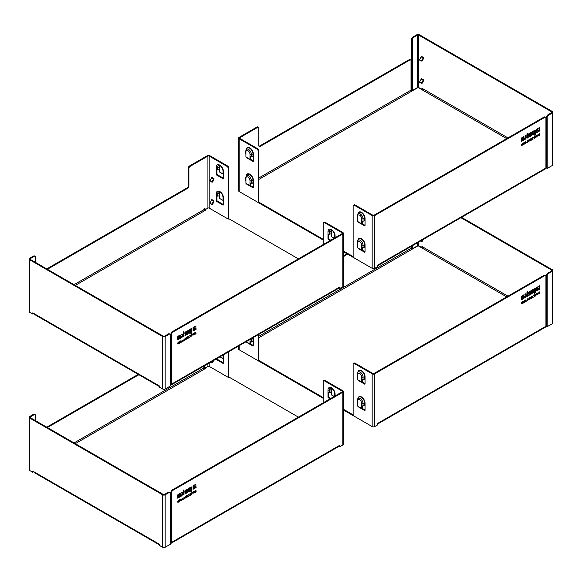 <?xml version="1.0" encoding="UTF-8"?>
<svg xmlns="http://www.w3.org/2000/svg" width="582" height="582" viewBox="0 0 582 582"><rect width="100%" height="100%" fill="white"/><g stroke="black" fill="none" stroke-linecap="round" stroke-linejoin="round"><path stroke-width="0.87" d="M170.337 543.101A1.797 1.033 -120 0 0 171.239 543.188A1.797 1.033 -120 0 0 171.61 542.373L171.61 492.547A1.797 1.033 -60 0 1 172.876 490.35L342.827 392.232A1.797 1.033 180 0 0 343.351 391.497A1.797 1.033 180 0 0 342.827 390.762L325.062 380.504A1.797 1.033 -120 0 0 324.167 380.417L323.527 380.781A1.797 1.033 60 0 1 324.429 380.868L342.194 391.126L342.194 391.861A0.895 0.517 -0 0 0 342.456 391.497A0.895 0.517 -0 0 0 342.194 391.126M323.156 402.853L323.156 381.603A1.797 1.033 60 0 1 323.527 380.781M228.864 351.659L228.864 376.991L298.413 417.141M328.612 392.501L328.612 396.626A0.72 0.415 -120 0 0 329.121 397.506L330.772 398.459M216.941 358.541A0.72 0.415 -120 0 0 217.442 359.407L223.408 362.848M342.827 392.232L342.827 444.983A1.797 1.033 -0 0 0 343.351 444.248L343.351 391.497M342.827 444.983L339.91 446.67L338.688 445.965M32.774 472.293L32.774 471.122L33.989 471.827L33.407 471.493L32.774 472.293L29.624 470.482A1.797 1.033 180 0 1 29.1 469.747L29.1 417.287A1.797 1.033 180 0 1 29.624 416.552L33.538 414.297L34.171 414.66A1.797 1.033 -60 0 1 35.066 414.573A1.797 1.033 -60 0 1 35.437 415.395L35.437 420.641M205.01 368.784L204.377 368.413L204.377 366.66L205.01 366.995A0.858 0.495 120 0 0 203.787 367.7L203.787 368.02A0.895 0.517 -120 0 0 204.428 369.119L75.311 443.666M228.231 352.023L228.231 377.354L209.2 366.362A0.895 0.517 -0 0 0 207.927 366.362L205.01 368.05L205.01 366.995M223.299 354.875A5.027 2.903 60 0 1 223.408 355.958L223.408 362.993A0.72 0.415 60 0 1 222.906 363.284L216.81 359.771A0.72 0.415 60 0 1 216.3 358.912M342.194 391.861L172.243 489.986A1.797 1.033 120 0 0 170.97 492.183L170.97 542.002A0.895 0.517 60 0 1 170.788 542.417A0.895 0.517 60 0 1 170.337 542.373L170.97 542.002M159.475 544.33A1.797 1.033 -60 0 1 158.631 544.396A1.797 1.033 -60 0 1 158.26 543.573L159.475 544.272L159.475 545.45L162.625 547.262L162.625 494.802L29.624 418.022A1.797 1.033 180 0 1 29.1 417.287M162.625 494.802A1.797 1.033 0 0 0 165.157 494.802L169.071 492.547A1.797 1.033 -60 0 1 169.966 492.459L169.333 492.088A1.797 1.033 120 0 0 168.438 492.183L164.524 494.438A0.895 0.517 180 0 1 163.258 494.438L30.257 417.65A0.895 0.517 180 0 1 29.995 417.287A0.895 0.517 180 0 1 30.257 416.923L34.171 414.66M162.625 547.262A1.797 1.033 0 0 0 165.157 547.262L170.337 544.272L170.337 493.281A1.797 1.033 -60 0 0 169.966 492.459M46.756 427.181L138.24 374.357M47.389 427.544L138.872 374.728M204.428 369.119L205.642 368.413L205.01 368.05M228.231 377.354L228.864 376.991M171.239 543.188L338.317 446.729A1.797 1.033 -120 0 0 338.688 445.907L339.91 445.201L339.91 446.67M223.408 358.89L219.872 356.846M334.199 396.48L331.384 394.851L331.384 392.093L329.368 392.457A1.259 0.728 180 0 1 327.979 392.304L327.979 396.989A0.72 0.415 60 0 0 328.488 397.87L330.139 398.823M212.917 360.862L211.622 362.521L212.51 362.615L213.82 360.345M223.408 358.308A1.259 0.728 180 0 1 223.044 357.792L223.022 355.035M334.796 396.138A1.259 0.728 180 0 1 334.715 395.891L334.715 393.548C333.995 390.311 332.686 388.514 330.787 388.165A3.856 2.226 -120 0 0 329.368 390.107A1.259 0.728 180 0 1 327.979 389.955L327.979 392.304M191.085 486.981A0.684 0.393 -60 0 1 191.565 487.258L191.565 491.419L190.816 491.855L190.816 490.59L189.172 491.543A0.728 0.422 -60 0 1 188.655 491.244L188.655 488.385L191.085 486.981M180.216 493.26L180.216 493.878L178.572 495.137L180.129 494.613A0.669 0.386 -60 0 1 180.609 494.889L180.602 495.929A0.684 0.393 -60 0 1 180.122 496.766L177.699 498.163L177.699 495.267A0.684 0.393 -60 0 1 178.179 494.431L180.216 493.26M196.112 487.534L195.465 487.912L195.465 486.799L194.155 487.141L194.155 485.206L195.719 484.304L196.112 487.534L195.465 487.672M178.718 500.244L178.303 502.215C177.437 502.157 177.437 501.582 178.303 500.491L178.921 500.127L178.921 501.859L177.852 502.288M193.653 491.63L193.959 492.779L194.497 491.143L194.097 493.092L193.522 492.096L192.955 493.754L192.54 492.27L193.086 493.281L193.653 491.63M182.188 498.243L182.763 499.64L181.751 499.763L181.329 500.469L182.188 498.243M187.717 495.056L187.717 496.781L186.626 497.414L187.455 496.672L187.455 496.162L186.698 496.599L187.455 495.464L186.64 495.675L187.717 495.056M191.172 493.056L190.438 495.209L190.438 493.74L189.965 493.754L191.172 493.056M191.995 492.583L191.733 494.46L191.995 492.583M184.167 497.101L184.167 498.832L183.148 499.421L183.905 498.716L184.167 497.101M189.521 495.493L188.299 496.446L189.194 495.668L188.321 494.707L189.456 494.045L188.655 494.773L189.521 495.493L188.299 496.213M196.17 491.324C195.567 492.554 195.21 492.663 195.101 491.659C195.923 490.641 195.981 490.488 195.254 491.208L194.992 491.361C197.058 488.429 194.512 493.776 195.908 491.477L195.086 492.379M195.647 490.684L195.057 491.055M194.992 491.361L195.996 490.408M195.014 491.834L195.908 491.543M180.544 499.189L180.82 500.76L180.573 499.625L179.612 501.458L179.612 499.734L179.86 500.869L180.544 499.189M184.843 497.377L186.022 496.031L186.022 497.763L185.76 497.203L185.382 497.414L184.756 498.49L184.916 497.472M193.086 489.28L193.086 485.825L193.821 485.403L193.821 487.33A0.968 0.56 120 0 0 194.024 487.774A0.968 0.56 120 0 0 194.504 487.723L195.145 487.36L195.145 488.094L193.086 489.28M183.235 494.969L182.835 493.718L181.962 495.704L181.148 496.177L182.37 493.449L181.133 492.728L181.999 492.227L183.235 492.889L183.235 490.779A0.677 0.393 -60 0 1 183.716 489.949L183.992 494.533L183.235 494.969M184.981 493.958L184.981 493.34L187.018 491.855L187.018 491.463L185.345 492.43A0.691 0.4 -60 0 1 184.858 492.146L184.858 491.135A0.684 0.393 -60 0 1 185.345 490.299L187.295 489.171A0.684 0.393 -60 0 1 187.782 489.447L187.782 491.783A0.691 0.4 -60 0 1 187.295 492.627L184.981 493.958M35.066 414.573L34.433 414.209A1.797 1.033 120 0 0 33.538 414.297M187.52 489.106A0.684 0.393 -60 0 1 187.579 489.331L187.579 491.666A0.691 0.4 -60 0 1 187.091 492.51L184.981 493.725M187.018 491.463L185.149 492.314A0.691 0.4 -60 0 1 184.916 492.379M186.8 490.088L185.673 490.495L185.6 491.463M183.788 489.913L183.788 494.416L183.235 494.736M182.166 493.332L181.133 492.728M183.235 493.943L182.639 493.594L181.286 495.857M194.941 487.476L194.941 487.978L193.086 489.047M193.617 485.519L193.617 487.214A0.968 0.56 120 0 0 193.821 487.658A0.968 0.56 120 0 0 193.93 487.694M185.294 497.232L185.032 498.33M185.382 497.414L184.989 497.45M185.818 496.148L185.76 497.675M185.127 496.562L185.127 497.101L185.127 496.562M185.76 496.431L185.163 496.541L185.331 497.217L185.76 496.431L185.331 497.217M179.656 499.705L179.86 500.869M179.823 500.847L179.612 501.226M180.624 499.152L180.573 500.673M195.872 490.379L195.85 490.837M195.494 492.081L194.999 492.299M189.252 494.169L188.452 494.656L189.325 495.369M183.963 497.217L183.963 498.709L183.148 499.189M191.791 492.699L191.733 494.227M190.438 493.74L189.965 493.783M190.969 493.172L190.496 493.471L190.438 494.976M187.455 495.464L186.64 495.704M187.455 496.162L186.698 496.366M187.513 495.173L187.513 496.664L186.626 497.173M182.064 498.316L182.421 499.603M192.657 492.205L192.897 493.558M193.5 491.71L193.777 493.049M194.235 491.288L194.141 491.754M178.659 500.527L178.187 500.571L178.659 501.764L178.405 500.673M177.714 501.262L177.954 501.888M195.879 484.253L195.916 487.418M195.465 486.799L194.184 487.279M180.347 494.547A0.669 0.386 -60 0 1 180.405 494.773L180.398 495.813A0.684 0.393 -60 0 1 179.918 496.65L177.699 497.93M180.013 493.376L178.638 494.555L178.572 495.515M179.765 495.428L178.623 495.842L178.558 497.05L179.976 495.908L179.896 495.442L178.827 495.959L178.558 497.05M190.816 490.59L188.968 491.426A0.728 0.422 -60 0 1 188.721 491.492M191.311 486.916A0.684 0.393 -60 0 1 191.362 487.141L191.362 491.303L190.816 491.615M190.62 488.072L189.208 488.647L189.419 490.335M186.727 490.117L185.876 490.611L185.673 491.572L187.018 490.888L186.531 490M181.824 499.494L182.282 499.232L182.05 498.614L181.635 499.385M177.83 501.873L178.405 501.91M189.208 488.647L189.492 490.437L190.831 489.76L190.831 488.262L189.412 488.764M158.631 544.396L34.36 472.649A1.797 1.033 -60 0 1 33.989 471.827L158.26 543.573M211.622 362.521L210.837 362.069M347.68 254.174L343.351 256.669M347.047 253.81L343.351 255.942M258.204 334.715L258.204 360.047L258.845 359.683L258.845 334.352M258.204 360.047L323.156 397.55M343.351 409.211L353.136 414.857L353.136 364.296A1.797 1.033 60 0 1 353.507 363.474A1.797 1.033 60 0 1 354.402 363.568L355.035 363.197A1.797 1.033 -120 0 0 354.14 363.11L353.507 363.474M546.563 325.156L545.931 325.527M258.845 337.706L418.109 245.75L506.689 296.893M253.388 345.541L250.311 343.766M238.649 346.014L238.649 349.062A1.797 1.033 -0 0 0 239.173 349.789L323.156 398.277M343.351 409.939L372.167 426.577A1.797 1.033 -0 0 0 374.706 426.577L377.623 424.889L377.623 423.427L378.846 422.721A1.797 1.033 -120 0 1 378.475 423.543A1.797 1.033 -120 0 1 377.623 423.485M374.706 426.577L374.706 373.826A1.797 1.033 180 0 1 372.167 373.826L354.402 363.568M357.995 379.944A0.72 0.415 -120 0 0 358.461 380.563L364.558 384.084A0.72 0.415 -120 0 0 365.06 383.785L365.06 379.1L363.044 379.457A1.259 0.728 -0 0 1 361.662 379.304L361.662 382.061L362.295 381.69L362.295 379.5M357.995 406.323A0.72 0.415 -120 0 0 358.461 406.942L364.558 410.456A0.72 0.415 -120 0 0 365.06 410.164L365.06 405.472L363.044 405.836A1.259 0.728 -0 0 1 361.662 405.683L361.662 408.433L362.295 408.069L362.295 405.88M246.324 341.845A0.72 0.415 -120 0 0 246.783 342.463L252.879 345.984A0.72 0.415 -120 0 0 253.388 345.686L253.388 341.001L251.366 341.358A1.259 0.728 0 0 1 249.984 341.205L249.984 343.962L250.616 343.591L250.616 341.401M378.475 423.543L545.552 327.077A1.797 1.033 -120 0 0 545.931 326.255L546.563 325.891M355.035 363.197L372.8 373.455A0.895 0.517 -0 0 0 374.073 373.455L544.024 275.337A1.797 1.033 -60 0 1 544.919 275.25L545.552 275.613A1.797 1.033 120 0 0 544.657 275.701L544.024 275.337M461.526 217.333L552.376 269.779A1.797 1.033 180 0 1 552.9 270.514L552.9 322.974A1.797 1.033 180 0 1 552.376 323.708L547.196 326.698L546.563 326.335L546.563 275.337A1.797 1.033 -60 0 1 547.829 273.14L551.743 270.885A0.895 0.517 -0 0 0 552.005 270.514A0.895 0.517 -0 0 0 551.743 270.15L460.893 217.697M552.9 270.514A1.797 1.033 180 0 1 552.376 271.248L548.462 273.504A1.797 1.033 120 0 0 547.196 275.701L546.563 275.337M378.846 422.721L545.931 326.255L545.931 276.435A1.797 1.033 120 0 0 545.552 275.613M411.663 249.474A0.895 0.517 60 0 1 411.03 248.376L411.03 246.484M411.663 246.121L411.663 248.449L412.296 248.812L417.476 245.822A0.895 0.517 180 0 1 418.742 245.822L421.892 247.641L421.892 246.47L423.107 247.175A0.895 0.517 -60 0 1 422.474 248.274M529.314 292.942L530.74 292.44L530.74 291.837L529.598 292.164L529.322 293.015M529.045 298.77L529.482 297.984L529.045 298.77L528.849 298.115M525.997 300.785L525.772 300.167L525.546 301.047L525.997 300.785M522.127 303.462L522.381 302.08L522.127 303.462L521.676 303.44M523.698 297.176L522.549 297.518L522.28 298.61L523.698 297.176M533.127 291.815L534.552 291.313L534.552 289.814L533.127 290.316L533.141 291.888M547.196 326.698L547.196 275.701M412.296 245.757L412.296 248.812M249.984 343.962L246.091 341.714M361.662 382.061L357.603 379.711L357.603 374.612A2.874 1.659 -120 0 1 359.632 373.44A2.874 1.659 -120 0 1 361.662 376.961L361.662 379.304M361.662 408.433L357.603 406.091L357.603 400.991A2.874 1.659 -120 0 1 359.632 399.819A2.874 1.659 -120 0 1 361.662 403.333L361.662 405.683M422.467 239.886L421.608 241.377L420.386 241.086M421.623 241.799L421.172 241.537L422.052 241.639L423.361 239.362M530.522 291.64L529.394 292.048L529.111 292.826M528.885 298.093L529.482 297.984M521.436 302.815L521.552 303.426M523.487 296.987L522.345 297.402L522.28 298.61M534.341 289.632L533.127 290.316M532.93 290.2L532.93 291.698M357.333 376.161A1.259 0.728 -0 0 0 357.232 376.445A1.259 0.728 -0 0 0 357.603 376.961M357.333 402.533A1.259 0.728 -0 0 0 357.232 402.824A1.259 0.728 -0 0 0 357.603 403.333M531.242 290.658A0.684 0.393 -60 0 1 531.301 290.891L531.301 293.219A0.691 0.4 -60 0 1 530.813 294.063L528.703 295.278M530.74 293.022L529.067 293.983A0.691 0.4 -60 0 1 528.58 293.699L528.58 292.688A0.684 0.393 -60 0 1 529.06 291.851L531.017 290.724A0.684 0.393 -60 0 1 531.497 291.007L531.497 293.335A0.691 0.4 -60 0 1 531.017 294.179L528.703 295.51L528.703 294.899L530.74 293.408L530.537 292.906L528.863 293.866A0.691 0.4 -60 0 1 528.638 293.932M527.51 291.466L527.51 295.969L526.957 296.289M525.888 294.885L524.848 294.288L525.721 293.779L526.957 294.441L526.957 292.339A0.677 0.393 -60 0 1 527.438 291.509L527.714 296.085L526.957 296.522L526.557 295.27L525.684 297.257L524.869 297.729L526.092 295.001L524.848 294.288M526.957 295.496L526.354 295.154L525.008 297.409M538.663 289.028L538.663 289.53L536.808 290.6M537.339 287.072L537.339 288.767A0.968 0.56 120 0 0 537.542 289.21A0.968 0.56 120 0 0 537.652 289.254M529.016 298.784L528.543 299.774M529.278 298.639L528.711 299.01M529.54 297.708L529.482 299.228M523.378 301.258L523.582 302.422L524.542 300.588L524.542 302.313L524.295 301.178L523.334 303.018L523.582 301.141L523.582 302.422M523.545 302.4L523.334 302.778M524.338 300.705L524.295 302.225M539.594 291.931L539.572 292.39M539.216 293.641L538.721 293.852M533.039 297.176L532.021 297.999L532.908 297.22L532.043 296.26L533.177 295.867L532.174 296.209L533.039 297.176L532.021 297.766M527.685 298.777L527.685 300.268L526.863 300.741M535.513 294.259L535.455 295.78M534.691 294.725L534.218 295.03L534.422 296.609L534.16 295.3L533.687 295.336M531.235 296.725L531.439 298.333L530.348 298.966L531.177 298.224L530.973 297.606L530.42 297.919L531.177 297.024L530.362 297.257M531.235 298.217L530.348 298.733M525.786 299.875L526.143 301.156M536.371 293.757L536.808 294.834L537.106 293.335L537.673 294.339L537.863 293.306M537.222 293.27L537.673 294.339M522.44 301.803L522.44 303.295L521.479 303.753M539.601 285.806L539.63 288.97L539.187 289.232M539.63 288.97L539.187 289.465L538.983 288.243L537.899 288.832M524.069 296.107A0.669 0.386 -60 0 1 524.127 296.325L524.12 297.366A0.684 0.393 -60 0 1 523.64 298.202L521.421 299.483M523.735 294.928L522.09 296.951L523.851 296.173A0.669 0.386 -60 0 1 524.331 296.442L524.324 297.489A0.684 0.393 -60 0 1 523.844 298.319L521.421 299.723L521.421 296.82A0.684 0.393 -60 0 1 521.901 295.983L523.938 294.812L523.938 295.43L522.563 296.223L522.294 297.067M535.033 288.468A0.684 0.393 -60 0 1 535.084 288.701L535.287 292.972L534.538 293.408L534.334 292.033L532.69 292.979A0.728 0.422 -60 0 1 532.443 293.052M535.084 292.855L534.538 293.175M422.525 246.833L421.892 247.641M374.706 373.826L544.657 275.701M538.867 289.647L536.808 290.833L536.808 287.384L537.542 286.955L537.542 288.883A0.968 0.56 120 0 0 537.746 289.327A0.968 0.56 120 0 0 538.226 289.283L538.867 288.912L538.663 289.53M528.551 299.766L529.023 297.999L529.744 297.591L529.744 299.315L529.482 298.755M529.103 298.973L528.754 299.883M538.772 292.651L538.714 292.913C540.78 289.989 538.234 295.329 539.63 293.03L538.808 293.939M538.714 292.913L539.718 291.968M538.787 293.554L539.63 293.03M539.892 292.877C539.288 294.106 538.932 294.223 538.823 293.219C539.645 292.193 539.696 292.048 538.976 292.768L539.325 292.113M533.039 296.929L533.243 297.293M532.174 296.209L533.243 297.046M533.177 295.867L532.37 296.325M527.627 298.806L527.889 300.385L526.863 300.974L527.627 300.276L527.627 298.806M535.455 294.288L535.455 296.02L535.455 294.288M534.16 295.3L534.894 294.608L534.422 296.609M531.177 297.024L530.362 297.489L531.439 296.609L531.439 298.333M531.177 297.722L530.42 297.911M525.633 299.963L526.484 301.192L526.07 300.974L525.051 302.022L525.633 299.963M536.735 295.038L536.262 293.823L536.808 294.834M537.062 293.546L536.939 295.154M537.615 294.536L537.244 293.655M537.95 292.848L537.819 294.652M521.821 303.651L522.025 303.768C521.159 303.709 521.159 303.135 522.025 302.043L522.643 301.687L522.643 303.411L521.574 303.84M539.187 288.359L537.986 288.927L537.877 286.766L539.718 285.835L539.834 289.087M534.538 292.149L532.894 293.095A0.728 0.422 -60 0 1 532.377 292.797L532.377 289.938L534.807 288.534A0.684 0.393 -60 0 1 535.287 288.817L535.287 292.972M365.06 383.64L361.989 381.865M365.06 410.019L361.989 408.244M239.806 137.679A0.895 0.517 0 0 0 239.544 138.043A0.895 0.517 0 0 0 239.806 138.407L239.806 137.679L257.571 127.422A1.797 1.033 120 0 1 258.473 127.334A1.797 1.033 120 0 1 258.845 128.149L258.845 145.74A1.797 1.033 120 0 0 259.216 146.562A1.797 1.033 120 0 0 260.11 146.468L259.477 146.104A1.797 1.033 -60 0 1 258.954 146.278M343.351 250.944L353.136 256.589L353.136 206.035A1.797 1.033 60 0 1 353.507 205.213A1.797 1.033 60 0 1 354.402 205.3L372.167 215.558L372.167 268.317A1.797 1.033 -0 0 0 374.706 268.317L377.623 266.629L377.623 265.166L378.846 264.461A1.797 1.033 -120 0 1 378.475 265.283A1.797 1.033 -120 0 1 377.623 265.225M374.706 268.317L374.706 215.558L544.657 117.44L544.024 117.077L374.073 215.195A0.895 0.517 0 0 1 372.8 215.195L355.035 204.937A1.797 1.033 -120 0 0 354.14 204.849L353.507 205.213M374.706 215.558A1.797 1.033 180 0 1 372.167 215.558M239.806 138.407L257.571 148.665A1.797 1.033 60 0 1 258.845 150.869L258.204 151.233L258.204 201.787L323.156 239.289M258.204 151.233A1.797 1.033 -120 0 0 256.938 149.036L257.571 148.665M239.173 138.778A1.797 1.033 180 0 1 238.649 138.043L238.649 190.794A1.797 1.033 -0 0 0 239.173 191.529L239.173 138.778L256.938 149.036M239.173 191.529L323.156 240.017M343.351 251.679L372.167 268.317M357.995 221.684A0.72 0.415 -120 0 0 358.461 222.302L364.558 225.816A0.72 0.415 -120 0 0 365.06 225.525L365.06 220.84L363.044 221.196A1.259 0.728 -0 0 1 361.662 221.044L361.662 223.794L357.603 221.451L357.603 216.351A1.259 0.728 -0 0 1 357.232 215.842A1.259 0.728 -0 0 1 357.333 215.551M357.995 248.056A0.72 0.415 -120 0 0 358.461 248.681L364.558 252.195A0.72 0.415 -120 0 0 365.06 251.904L365.06 247.212L363.044 247.576A1.259 0.728 -0 0 1 361.662 247.415L361.662 250.173L357.603 247.83L357.603 242.73A1.259 0.728 -0 0 1 357.232 242.214A1.259 0.728 -0 0 1 357.333 241.93M246.324 157.205A0.72 0.415 -120 0 0 246.783 157.824L252.879 161.345A0.72 0.415 -120 0 0 253.388 161.047L253.388 156.362L251.366 156.718A1.259 0.728 0 0 1 249.984 156.565L249.984 159.323L245.924 156.98L245.924 151.88A1.259 0.728 0 0 1 245.553 151.364A1.259 0.728 0 0 1 245.655 151.08M246.324 183.585A0.72 0.415 -120 0 0 246.783 184.203L252.879 187.717A0.72 0.415 -120 0 0 253.388 187.426L253.388 182.741L251.366 183.097A1.259 0.728 0 0 1 249.984 182.944L249.984 185.702L245.924 183.352L245.924 178.252A1.259 0.728 0 0 1 245.553 177.743A1.259 0.728 0 0 1 245.655 177.452M238.649 138.043A1.797 1.033 180 0 1 239.173 137.308L256.938 127.051A1.797 1.033 -60 0 1 257.833 126.963L258.473 127.334M365.06 225.38L361.989 223.604M365.06 251.759L361.989 249.984M258.845 179.438L411.663 91.214A0.895 0.517 60 0 1 411.03 90.115L411.03 60.804A1.797 1.033 120 0 0 410.652 59.982A1.797 1.033 120 0 0 409.757 60.07L260.11 146.468M412.296 39.554L411.663 39.19A1.797 1.033 -60 0 1 412.929 36.993L416.843 34.738A1.797 1.033 -0 0 1 419.375 34.738L552.376 111.518A1.797 1.033 180 0 1 552.9 112.253L552.9 164.713A1.797 1.033 180 0 1 552.376 165.448L547.196 168.438L546.563 168.067L546.563 117.077A1.797 1.033 -60 0 1 547.829 114.88L551.743 112.617A0.895 0.517 -0 0 0 552.005 112.253A0.895 0.517 -0 0 0 551.743 111.89L418.742 35.102A0.895 0.517 -0 0 0 417.476 35.102L413.562 37.357A1.797 1.033 120 0 0 412.296 39.554L412.296 90.552L417.476 87.562A0.895 0.517 180 0 1 418.742 87.562L421.892 89.381L421.892 88.209L423.107 88.908A0.895 0.517 -60 0 1 422.474 90.014L506.689 138.632M552.9 112.253A1.797 1.033 180 0 1 552.376 112.988L548.462 115.243A1.797 1.033 120 0 0 547.196 117.44L546.563 117.077M378.475 265.283L545.552 168.816A1.797 1.033 -120 0 0 545.931 167.994L545.931 118.175A1.797 1.033 120 0 0 545.552 117.353A1.797 1.033 120 0 0 544.657 117.44M422.525 88.573L421.892 89.381M546.563 166.896L545.931 167.267M411.663 91.214L418.109 87.489L422.474 90.014M258.204 201.787L258.845 201.423L258.845 150.869M529.314 134.682L530.74 134.18L530.74 133.576L529.598 133.904L529.322 134.755M530.522 133.38L529.394 133.787L529.111 134.566M533.127 133.554L534.552 133.052L534.552 131.554L533.127 132.056L533.141 133.627M534.341 131.365L532.93 131.939L532.93 133.438M523.487 138.727L522.345 139.134L522.28 140.349L523.698 139.2L523.618 138.734L522.549 139.258L522.28 140.349M522.127 145.202L522.381 143.819L522.127 145.202L521.676 145.18M525.357 142.677L525.997 142.525L525.772 141.906L525.284 142.932M529.045 140.509L529.482 139.724L529.045 140.509L528.849 139.855M528.885 139.833L529.482 139.724M528.703 136.632L530.74 135.148L530.74 134.762L529.067 135.722A0.691 0.4 -60 0 1 528.58 135.439L528.58 134.427A0.684 0.393 -60 0 1 529.06 133.591L531.017 132.463A0.684 0.393 -60 0 1 531.497 132.747L531.497 135.075A0.691 0.4 -60 0 1 531.017 135.919L528.703 137.25L528.703 136.632M528.638 135.671A0.691 0.4 -60 0 0 528.863 135.606L530.74 134.762M526.957 137.236L526.354 136.894L525.684 138.996L524.869 139.469L526.092 136.741L524.848 136.021L525.721 135.519L526.957 136.181L526.957 134.071A0.677 0.393 -60 0 1 527.438 133.249L527.714 137.825L526.957 138.261L526.557 137.01M526.354 136.894L525.684 138.996M525.481 138.88L525.008 139.149M525.888 136.625L524.848 136.021M536.808 129.117L537.542 128.695L537.542 130.623A0.968 0.56 120 0 0 537.746 131.066A0.968 0.56 120 0 0 538.226 131.023L538.867 130.652L538.867 131.387L536.808 132.572L536.808 129.117M537.339 128.811L537.339 130.506A0.968 0.56 120 0 0 537.542 130.95A0.968 0.56 120 0 0 537.652 130.986M529.54 139.44L529.482 140.968M529.54 140.939L529.482 140.495L529.103 140.713L528.478 141.782L528.638 140.764M529.103 140.713L528.754 141.622M524.338 142.445L524.542 144.052L524.295 142.917L523.334 144.751L523.582 142.881L523.582 144.161L524.542 142.328L524.542 144.052M523.545 144.14L523.611 144.591M538.772 134.384L539.718 133.707M538.714 134.653C540.78 131.721 538.234 137.068 539.63 134.769L538.808 135.679M538.736 135.126L539.63 134.769M539.594 133.671L539.572 134.129M532.974 137.461L532.174 137.949L533.039 138.916L532.021 139.505M533.243 139.033L532.021 139.738L532.908 138.96L532.043 137.999L533.177 137.345L532.37 138.065L533.039 138.916M527.685 140.509L527.685 142.008L526.863 142.481M527.889 142.124L526.863 142.714L527.627 142.015L527.889 140.393L527.685 142.008M535.513 135.992L535.455 137.519M535.716 137.607L535.716 135.875L535.513 137.49M534.894 136.61L534.218 136.77L534.422 138.349L534.16 137.032L533.687 137.308L534.422 136.886M534.218 136.77L534.422 138.349M533.687 137.076L534.16 137.032M531.235 138.465L531.235 139.956L530.348 140.466M531.439 140.073L530.348 140.706L531.177 139.964L531.177 139.454L530.42 139.891L531.177 138.756L530.362 138.967L531.439 138.349L531.235 139.956M530.42 139.658L531.177 139.454M525.786 141.608L526.143 142.896M526.484 142.932L525.473 143.056L525.051 143.761L525.633 141.702L526.281 142.816M537.222 135.009L537.673 136.072L538.212 134.435L537.819 136.392L537.244 135.395L536.677 137.046L536.262 135.562L536.808 136.574L537.106 135.075L537.819 136.392M537.957 134.58L537.863 135.046M522.44 143.543L522.44 145.034L521.479 145.493M522.44 145.034L521.574 145.58M521.821 145.391L522.025 145.507C521.159 145.449 521.159 144.874 522.025 143.783L522.643 143.419L522.643 145.151M537.899 130.572L539.187 130.099L537.986 130.666L537.877 128.506L539.441 127.596L539.834 130.826L539.187 131.205L539.187 130.099M523.735 136.668L522.09 138.691L523.851 137.905A0.669 0.386 -60 0 1 524.331 138.181L524.324 139.222A0.684 0.393 -60 0 1 523.844 140.058L521.421 141.455L521.421 138.56A0.684 0.393 -60 0 1 521.901 137.723L523.938 136.552L523.938 137.17L522.563 137.963L522.294 138.807M524.069 137.847A0.669 0.386 -60 0 1 524.127 138.065L524.12 139.105A0.684 0.393 -60 0 1 523.64 139.942L521.421 141.222M535.033 130.208A0.684 0.393 -60 0 1 535.084 130.433L535.287 134.711L534.538 135.148L534.538 133.889L532.894 134.835A0.728 0.422 -60 0 1 532.377 134.537L532.377 131.678L534.807 130.273A0.684 0.393 -60 0 1 535.287 130.557L535.287 134.711M535.084 134.595L534.538 134.915M532.443 134.784A0.728 0.422 -60 0 0 532.69 134.718L534.538 133.889M544.024 117.077A1.797 1.033 -60 0 1 544.919 116.989L545.552 117.353M409.757 60.07L409.124 59.706A1.797 1.033 -60 0 1 410.019 59.619L410.652 59.982M411.663 39.19L411.663 90.188L412.296 90.552M409.124 59.706L259.477 146.104M547.196 168.438L547.196 117.44M362.295 221.24L362.295 223.43L361.662 223.794M357.333 217.901A1.259 0.728 -0 0 0 357.232 218.185A1.259 0.728 -0 0 0 357.603 218.701M362.295 247.619L362.295 249.809L361.662 250.173M357.333 244.273A1.259 0.728 -0 0 0 357.232 244.564A1.259 0.728 -0 0 0 357.603 245.073M253.388 160.901L250.311 159.133M250.616 156.762L250.616 158.951L249.984 159.323M245.655 153.422A1.259 0.728 0 0 0 245.553 153.706A1.259 0.728 0 0 0 245.924 154.223M253.388 187.28L250.311 185.505M250.616 183.141L250.616 185.331L249.984 185.702M245.655 179.802A1.259 0.728 0 0 0 245.553 180.085A1.259 0.728 0 0 0 245.924 180.602M539.601 127.545L539.63 130.71L539.187 130.965M521.436 144.554L521.552 145.165M536.371 135.497L536.808 136.574M531.177 138.756L530.362 138.996M539.892 134.617C539.288 135.846 538.932 135.955 538.823 134.951C539.645 133.933 539.696 133.78 538.976 134.5L539.529 133.969L539.143 133.875M539.216 135.373L538.721 135.591M523.378 142.997L523.582 144.161M528.572 140.669L529.744 139.324L529.744 141.055M538.663 130.768L538.663 131.27L536.808 132.34M527.51 133.205L527.51 137.708L526.957 138.029M531.242 132.398A0.684 0.393 -60 0 1 531.301 132.623L531.301 134.959A0.691 0.4 -60 0 1 530.813 135.802L528.703 137.017M423.39 81.065L423.39 79.719A0.895 0.517 -60 0 1 423.201 80.345L421.172 83.277L422.052 83.371L423.39 81.065M423.39 58.789L423.39 57.451A0.895 0.517 -60 0 1 423.201 58.076L421.172 61.008L422.052 61.103L423.39 58.789M421.172 61.008L419.571 59.67L421.172 56.905A0.895 0.517 120 0 0 421.361 56.279L423.39 57.451M420.095 60.383L419.651 60.128M421.172 83.277L419.571 81.946L421.172 79.174A0.895 0.517 120 0 0 421.361 78.548L423.39 79.719M420.095 82.659L419.651 82.397L420.095 82.659M378.846 264.461L546.563 167.631M188.895 186.124L188.255 185.76A1.797 1.033 -60 0 1 186.989 187.957L187.622 188.321A1.797 1.033 120 0 0 188.895 186.124L188.895 168.54A1.797 1.033 -60 0 1 190.161 166.343L207.927 156.085L207.927 208.101L205.01 209.789L205.01 208.734A0.858 0.495 120 0 0 203.787 209.44L203.787 209.76A0.895 0.517 -120 0 0 204.428 210.859L75.311 285.398M188.255 185.76L188.255 168.169L188.895 168.54M207.927 208.101A0.895 0.517 -0 0 1 209.2 208.101L209.2 156.085A0.895 0.517 -0 0 0 207.927 156.085M209.2 208.101L228.231 219.094L228.864 218.73L228.864 168.169A1.797 1.033 -120 0 0 227.598 165.972L226.965 166.343A1.797 1.033 60 0 1 228.231 168.54L228.231 219.094M209.2 156.085L226.965 166.343M212.074 204.522L211.622 204.26L212.51 204.355L213.841 202.041L213.841 200.703A0.895 0.517 -60 0 1 213.652 201.328L211.622 204.26L210.029 202.922L211.622 200.157A0.895 0.517 120 0 0 211.812 199.531L213.841 200.703M212.074 182.246L211.622 181.984L212.51 182.079L213.841 179.773L213.841 178.427A0.895 0.517 -60 0 1 213.652 179.052L211.622 181.984L210.029 180.653L211.622 177.881A0.895 0.517 120 0 0 211.812 177.255L213.841 178.427M220.178 192.155A2.874 1.659 -120 0 0 219.705 193.391L217.69 193.748A1.259 0.728 180 0 1 216.3 193.595A5.027 2.903 60 0 1 219.858 191.543A5.027 2.903 60 0 1 223.408 197.698L223.408 204.733A0.72 0.415 60 0 1 222.906 205.024L216.81 201.51A0.72 0.415 60 0 1 216.3 200.63L216.3 195.938A1.259 0.728 180 0 0 217.69 196.098L219.705 195.734L219.705 198.491L223.408 200.63M220.178 165.783A2.874 1.659 -120 0 0 219.705 167.012L217.69 167.376A1.259 0.728 180 0 1 216.3 167.216A5.027 2.903 60 0 1 219.858 165.164A5.027 2.903 60 0 1 223.408 171.319L223.408 178.354A0.72 0.415 60 0 1 222.906 178.652L216.81 175.131A0.72 0.415 60 0 1 216.3 174.251L216.3 169.566A1.259 0.728 180 0 0 217.69 169.718L219.705 169.362L219.705 172.112L223.408 174.251M190.161 166.343L189.528 165.972L207.294 155.714A1.797 1.033 180 0 1 209.833 155.714L227.598 165.972M298.413 258.881L228.864 218.73M170.337 384.84A1.797 1.033 -120 0 0 171.239 384.928A1.797 1.033 -120 0 0 171.61 384.105L171.61 334.286A1.797 1.033 -60 0 1 172.876 332.089L342.827 233.964A1.797 1.033 180 0 0 343.351 233.237A1.797 1.033 180 0 0 342.827 232.502L325.062 222.244A1.797 1.033 -120 0 0 324.167 222.157L323.527 222.52A1.797 1.033 60 0 1 324.429 222.608L342.194 232.865L342.194 233.6A0.895 0.517 -0 0 0 342.456 233.237A0.895 0.517 -0 0 0 342.194 232.865M328.612 234.24L328.612 238.365A0.72 0.415 -120 0 0 329.121 239.246L330.772 240.191M216.941 196.141L216.941 200.266A0.72 0.415 -120 0 0 217.442 201.146L223.408 204.588M216.941 169.762L216.941 173.887A0.72 0.415 -120 0 0 217.442 174.767L223.408 178.208M342.827 233.964L342.827 286.722A1.797 1.033 -0 0 0 343.351 285.988L343.351 233.237M171.239 384.928L338.317 288.468A1.797 1.033 -120 0 0 338.688 287.646L339.91 286.941L339.91 288.403L338.688 287.704M342.827 286.722L339.91 288.403M184.981 335.698L184.981 335.079L187.018 333.595L187.018 333.202L185.345 334.17A0.691 0.4 -60 0 1 184.858 333.886L184.858 332.875A0.684 0.393 -60 0 1 185.345 332.038L187.295 330.911A0.684 0.393 -60 0 1 187.782 331.187L187.782 333.522A0.691 0.4 -60 0 1 187.295 334.366L184.981 335.698M183.235 336.709L182.835 335.45L181.962 337.444L181.148 337.916L182.37 335.188L181.133 334.468L181.999 333.966L183.235 334.628L183.235 332.518A0.677 0.393 -60 0 1 183.716 331.689L183.992 336.272L183.235 336.709M193.086 331.02L193.086 327.564L193.821 327.142L193.821 329.07A0.968 0.56 120 0 0 194.024 329.514A0.968 0.56 120 0 0 194.504 329.463L195.145 329.099L195.145 329.834L193.086 331.02M184.858 339.11L186.022 337.771L186.022 339.495L185.76 338.935L185.382 339.153L184.756 340.23L184.916 339.211M180.544 340.928L180.82 342.5L180.573 341.358L179.612 343.198L179.612 341.474L179.86 342.609L180.544 340.928M196.17 333.064C195.567 334.294 195.21 334.403 195.101 333.399C195.923 332.38 195.981 332.227 195.254 332.948L194.992 333.1C197.058 330.169 194.512 335.516 195.908 333.21L195.086 334.119M195.647 332.424L195.239 332.94M194.992 333.1L195.996 332.147M195.014 333.573L195.908 333.282M189.521 337.225L188.299 338.186L189.194 337.407L188.321 336.447L189.456 335.785L188.655 336.512L189.521 337.225L188.299 337.946M184.167 338.84L184.167 340.565L183.148 341.161L183.905 340.455L184.167 338.84M191.995 334.323L191.733 336.2L191.995 334.323M191.172 334.796L190.438 336.949L190.438 335.479L189.965 335.494L191.172 334.796M187.717 336.789L187.717 338.52L186.626 339.146L187.455 338.411L187.455 337.902L186.698 338.338L187.455 337.204L186.64 337.415L187.717 336.789M182.188 339.983L182.763 341.379L181.751 341.503L181.329 342.201L182.188 339.983M193.653 333.362L193.959 334.519L194.497 332.882L194.097 334.832L193.522 333.835L192.955 335.494L192.54 334.003L193.086 335.021L193.653 333.362M178.718 341.983L178.303 343.955C177.437 343.897 177.437 343.322 178.303 342.223L178.921 341.867L178.921 343.598L177.852 344.02M196.112 329.274L195.465 329.645L195.465 328.539L194.155 328.881L194.155 326.946L195.719 326.044L196.112 329.274L195.465 329.412M180.216 334.992L180.216 335.618L178.572 336.876L180.129 336.352A0.669 0.386 -60 0 1 180.609 336.629L180.602 337.669A0.684 0.393 -60 0 1 180.122 338.506L177.699 339.903L177.699 337.007A0.684 0.393 -60 0 1 178.179 336.17L180.216 334.992M191.085 328.721A0.684 0.393 -60 0 1 191.565 328.997L191.565 333.159L190.816 333.588L190.816 332.329L189.172 333.282A0.728 0.422 -60 0 1 188.655 332.984L188.655 330.125L191.085 328.721M342.194 233.6L172.243 331.718A1.797 1.033 120 0 0 170.97 333.923L170.97 383.742A0.895 0.517 60 0 1 170.788 384.156A0.895 0.517 60 0 1 170.337 384.105L170.97 383.742M323.156 244.593L323.156 223.343A1.797 1.033 60 0 1 323.527 222.52M330.139 240.562L328.488 239.609A0.72 0.415 60 0 1 327.979 238.729L327.979 234.037A1.259 0.728 180 0 0 329.368 234.197L331.384 233.833L331.384 236.59L334.199 238.213M204.428 210.859L205.642 210.153L205.01 209.789M159.475 386.07A1.797 1.033 -60 0 1 158.631 386.135A1.797 1.033 -60 0 1 158.26 385.313L159.475 386.012L159.475 387.183L162.625 389.002A1.797 1.033 0 0 0 165.157 389.002L170.337 386.012L170.337 335.021A1.797 1.033 -60 0 0 169.966 334.199L169.333 333.828A1.797 1.033 120 0 0 168.438 333.923L164.524 336.178A0.895 0.517 180 0 1 163.258 336.178L30.257 259.39A0.895 0.517 180 0 1 29.995 259.026A0.895 0.517 180 0 1 30.257 258.655L34.171 256.4A1.797 1.033 -60 0 1 35.066 256.313A1.797 1.033 -60 0 1 35.437 257.135L35.437 262.38M162.625 389.002L162.625 336.542L29.624 259.754A1.797 1.033 180 0 1 29.1 259.026A1.797 1.033 180 0 1 29.624 258.292L33.538 256.036L34.171 256.4M162.625 336.542A1.797 1.033 0 0 0 165.157 336.542L169.071 334.286A1.797 1.033 -60 0 1 169.966 334.199M158.631 386.135L34.36 314.389A1.797 1.033 -60 0 1 33.989 313.567L32.774 312.861L32.774 314.033L29.624 312.221A1.797 1.033 180 0 1 29.1 311.486L29.1 259.026M35.066 256.313L34.433 255.949A1.797 1.033 120 0 0 33.538 256.036M185.593 333.13L187.018 332.628L187.018 332.016L185.876 332.351L185.6 333.202M185.331 338.957L185.76 338.171L185.331 338.957L185.134 338.302L185.76 338.171M182.282 340.972L182.05 340.354L181.824 341.234L182.282 340.972M178.405 343.649L178.659 342.267L178.405 343.649L177.954 343.627M179.976 337.356L178.827 337.698L178.558 338.789L179.976 337.356M189.412 331.995L190.831 331.5L190.831 330.001L189.412 330.503L189.419 332.075M32.774 314.033L33.407 313.232L158.26 385.313M223.408 200.041A1.259 0.728 180 0 1 223.044 199.531L223.044 197.189C222.317 193.952 221.007 192.155 219.108 191.805A3.856 2.226 -120 0 0 217.69 193.748L217.69 196.098M223.408 173.669A1.259 0.728 180 0 1 223.044 173.152L223.044 170.81C222.317 167.572 221.007 165.775 219.108 165.426A3.856 2.226 -120 0 0 217.69 167.376L217.69 169.718M334.796 237.871A1.259 0.728 180 0 1 334.715 237.631L334.715 235.288C333.995 232.051 332.686 230.254 330.787 229.905A3.856 2.226 -120 0 0 329.368 231.847L329.368 234.197M186.8 331.82L185.673 332.235L185.389 333.006M185.127 338.295L185.127 338.84L185.127 338.295M177.714 343.002L177.83 343.613M179.765 337.167L178.623 337.582L178.558 338.789M190.62 329.812L189.412 330.503M189.208 330.387L189.208 331.878M46.756 268.913L186.989 187.957M47.389 269.284L187.622 188.321M187.52 330.845A0.684 0.393 -60 0 1 187.579 331.071L187.579 333.406A0.691 0.4 -60 0 1 187.091 334.25L184.981 335.465M187.018 333.202L185.149 334.053A0.691 0.4 -60 0 1 184.916 334.119M183.788 331.653L183.788 336.156L183.235 336.469M182.166 335.065L181.133 334.468M183.235 335.683L182.639 335.334L181.286 337.596M194.941 329.216L194.941 329.718L193.086 330.787M193.617 327.259L193.617 328.954A0.968 0.56 120 0 0 193.821 329.397A0.968 0.56 120 0 0 193.93 329.434M185.294 338.971L185.032 340.07M185.382 339.153L184.989 339.19M185.818 337.887L185.76 339.415M179.656 341.445L179.86 342.609M179.823 342.587L179.612 342.965M180.624 340.885L180.573 342.405M195.872 332.118L195.85 332.577M195.494 333.821L194.999 334.039M189.252 335.901L188.452 336.396L189.325 337.109M183.963 338.957L183.963 340.448L183.148 340.921M191.791 334.439L191.733 335.967M190.438 335.479L189.965 335.523M190.969 334.912L190.496 335.21L190.438 336.709M187.455 337.204L186.64 337.444M187.455 337.902L186.698 338.106M187.513 336.913L187.513 338.404L186.626 338.913M182.064 340.055L182.421 341.343M192.657 333.944L192.897 335.29M193.5 333.45L193.777 334.788M194.235 333.028L194.141 333.493M195.879 325.993L195.916 329.15M195.465 328.539L194.184 329.019M180.347 336.287A0.669 0.386 -60 0 1 180.405 336.512L180.398 337.553A0.684 0.393 -60 0 1 179.918 338.389L177.699 339.67M180.013 335.116L178.638 336.294L178.572 337.254M190.816 332.329L188.968 333.166A0.728 0.422 -60 0 1 188.721 333.231M191.311 328.655A0.684 0.393 -60 0 1 191.362 328.881L191.362 333.042L190.816 333.355M189.528 165.972A1.797 1.033 120 0 0 188.255 168.169M205.01 210.524L204.377 210.153L204.377 208.4L205.01 208.734M324.429 380.868L325.062 380.504M207.927 363.743L207.927 366.362M209.2 366.362L209.2 363.015M168.438 492.183L169.071 492.547M212.51 362.615L212.059 362.36M29.624 418.022L29.624 470.482M171.61 542.373L338.688 445.907M74.045 442.931L203.787 368.02M170.97 492.183L171.61 492.547M172.876 490.35L172.243 489.986M30.257 416.923L30.257 417.65M327.979 389.955A5.027 2.903 60 0 1 331.536 387.903A5.027 2.903 60 0 1 335.087 394.058L335.087 395.964M165.157 494.802L165.157 547.262M329.121 397.506L328.488 397.87M328.612 396.626L327.979 396.989M331.856 388.521A2.874 1.659 -120 0 0 331.384 389.751L329.368 390.107L329.368 392.457M331.514 388.332A3.208 1.848 -120 0 0 330.983 389.707L330.983 392.05M335.087 394.058A1.259 0.728 180 0 1 334.715 393.548M331.384 389.751L331.384 392.093M217.442 359.407L216.81 359.771M223.408 362.993L222.906 363.284M223.408 355.958A1.259 0.728 180 0 1 223.044 355.449M545.931 319.547L546.563 319.911M250.616 342.449L253.228 340.943M239.173 349.789L239.173 345.708M372.167 373.826L372.167 426.577M361.662 376.961A1.259 0.728 -0 0 0 363.044 377.114L365.06 376.75A5.027 2.903 -120 0 0 361.844 370.807A5.027 2.903 -120 0 0 358.017 371.92M365.06 376.75L365.06 379.1M361.662 403.333A1.259 0.728 -0 0 0 363.044 403.486L365.06 403.13A5.027 2.903 -120 0 0 361.844 397.186A5.027 2.903 -120 0 0 358.017 398.299M365.06 403.13L365.06 405.472M250.682 339.066A1.259 0.728 0 0 0 251.366 339.015L253.388 338.651A5.027 2.903 -120 0 0 253.272 337.567M253.388 338.651L253.388 341.001M547.829 273.14L548.462 273.504M249.984 339.466L249.984 341.205M417.476 242.767L417.476 245.822M422.052 241.639L421.608 241.377M552.376 271.248L552.376 323.708M251.366 341.358L251.366 339.015A4.038 2.335 -120 0 0 251.351 338.673M363.044 379.457L363.044 377.114A4.038 2.335 -120 0 0 360.898 372.676A4.038 2.335 -120 0 0 357.683 372.436L357.232 374.102A1.259 0.728 -0 0 0 357.603 374.612M357.333 373.819A1.259 0.728 -0 0 0 357.232 374.102L357.232 376.445M363.044 405.836L363.044 403.486A4.038 2.335 -120 0 0 360.898 399.056A4.038 2.335 -120 0 0 357.683 398.816L357.232 400.481A1.259 0.728 -0 0 0 357.603 400.991M357.333 400.19A1.259 0.728 -0 0 0 357.232 400.481L357.232 402.824M418.742 245.822L418.742 242.032M551.743 270.15L551.743 270.885M252.915 337.771A4.692 2.706 -120 0 1 252.988 338.608L252.988 340.957M357.683 372.436L358.439 371.28A4.692 2.706 -120 0 1 362.171 371.556A4.692 2.706 -120 0 1 364.667 376.707L364.667 379.057M357.683 398.816L358.439 397.652A4.692 2.706 -120 0 1 362.171 397.935A4.692 2.706 -120 0 1 364.667 403.086L364.667 405.428M546.563 318.449L545.931 318.085M507.955 296.158L423.107 247.175M252.879 345.984L253.388 345.686M364.558 384.084L365.06 383.785M364.558 410.456L365.06 410.164M411.03 248.376L258.845 336.236M354.402 205.3L355.035 204.937M357.603 216.351A2.874 1.659 -120 0 1 359.632 215.18A2.874 1.659 -120 0 1 361.662 218.701A1.259 0.728 -0 0 0 363.044 218.854L365.06 218.49A5.027 2.903 -120 0 0 361.844 212.546A5.027 2.903 -120 0 0 358.017 213.659M365.06 218.49L365.06 220.84M357.603 242.73A2.874 1.659 -120 0 1 359.632 241.559A2.874 1.659 -120 0 1 361.662 245.073A1.259 0.728 -0 0 0 363.044 245.226L365.06 244.869A5.027 2.903 -120 0 0 361.844 238.926A5.027 2.903 -120 0 0 358.017 240.039M365.06 244.869L365.06 247.212M245.924 151.88A2.874 1.659 -120 0 1 247.954 150.702A2.874 1.659 -120 0 1 249.984 154.223A1.259 0.728 0 0 0 251.366 154.375L253.388 154.019A5.027 2.903 -120 0 0 250.165 148.068A5.027 2.903 -120 0 0 246.339 149.188M253.388 154.019L253.388 156.362M245.924 178.252A2.874 1.659 -120 0 1 247.954 177.081A2.874 1.659 -120 0 1 249.984 180.602A1.259 0.728 0 0 0 251.366 180.755L253.388 180.391A5.027 2.903 -120 0 0 250.165 174.447A5.027 2.903 -120 0 0 246.339 175.56M253.388 180.391L253.388 182.741M411.03 90.115L258.845 177.976M547.829 114.88L548.462 115.243M545.931 161.287L546.563 161.65M250.616 184.188L253.228 182.683M417.476 35.102L417.476 87.562M412.929 36.993L413.562 37.357M257.571 127.422L256.938 127.051M546.563 160.188L545.931 159.817M507.955 137.898L423.107 88.908M552.376 112.988L552.376 165.448M551.743 111.89L551.743 112.617M418.742 87.562L418.742 35.102M364.558 225.816L365.06 225.525M364.667 220.796L364.667 218.446A4.692 2.706 -120 0 0 362.171 213.296A4.692 2.706 -120 0 0 358.439 213.019L357.232 215.842L357.232 218.185M363.044 221.196L363.044 218.854A4.038 2.335 -120 0 0 360.898 214.416A4.038 2.335 -120 0 0 357.683 214.176M361.662 218.701L361.662 221.044M364.558 252.195L365.06 251.904M364.667 247.168L364.667 244.826A4.692 2.706 -120 0 0 362.171 239.675A4.692 2.706 -120 0 0 358.439 239.391L357.232 242.214L357.232 244.564M363.044 247.576L363.044 245.226A4.038 2.335 -120 0 0 360.898 240.795A4.038 2.335 -120 0 0 357.683 240.555M361.662 245.073L361.662 247.415M252.879 161.345L253.388 161.047M252.988 156.318L252.988 153.975A4.692 2.706 -120 0 0 250.493 148.817A4.692 2.706 -120 0 0 246.761 148.541L245.553 151.364L245.553 153.706M251.366 156.718L251.366 154.375A4.038 2.335 -120 0 0 249.22 149.938A4.038 2.335 -120 0 0 246.004 149.698M249.984 154.223L249.984 156.565M252.879 187.717L253.388 187.426M252.988 182.697L252.988 180.347A4.692 2.706 -120 0 0 250.493 175.197A4.692 2.706 -120 0 0 246.761 174.92L245.553 177.743L245.553 180.085M251.366 183.097L251.366 180.755A4.038 2.335 -120 0 0 249.22 176.317A4.038 2.335 -120 0 0 246.004 176.077M249.984 180.602L249.984 182.944M423.201 58.076L421.172 56.905M422.052 61.103L421.608 60.841M423.201 80.345L421.172 79.174M422.052 83.371L421.608 83.117M216.3 193.595L216.3 195.938M216.3 167.216L216.3 169.566M171.61 384.105L338.688 287.646M324.429 222.608L325.062 222.244M172.876 332.089L172.243 331.718M331.856 230.254A2.874 1.659 -120 0 0 331.384 231.49L329.368 231.847A1.259 0.728 180 0 1 327.979 231.694L327.979 234.037M327.979 231.694A5.027 2.903 60 0 1 331.536 229.643A5.027 2.903 60 0 1 335.087 235.797L335.087 237.703M168.438 333.923L169.071 334.286M30.257 258.655L30.257 259.39M331.514 230.072A3.208 1.848 -120 0 0 330.983 231.447L330.983 233.789M331.384 231.49L331.384 233.833M219.836 165.601A3.208 1.848 -120 0 0 219.312 166.969L219.312 169.318M219.705 167.012L219.705 169.362M219.836 191.973A3.208 1.848 -120 0 0 219.312 193.348L219.312 195.69M219.705 193.391L219.705 195.734M212.51 204.355L212.059 204.093M213.652 201.328L211.622 200.157M212.51 182.079L212.059 181.824M213.652 179.052L211.622 177.881M165.157 336.542L165.157 389.002M223.408 197.698A1.259 0.728 180 0 1 223.044 197.189M223.408 171.319A1.259 0.728 180 0 1 223.044 170.81M335.087 235.797A1.259 0.728 180 0 1 334.715 235.288M29.624 259.754L29.624 312.221M74.045 284.671L203.787 209.76M329.121 239.246L328.488 239.609M328.612 238.365L327.979 238.729M228.231 168.54L228.864 168.169M223.408 178.354L222.906 178.652M217.442 174.767L216.81 175.131M216.941 173.887L216.3 174.251M223.408 204.733L222.906 205.024M217.442 201.146L216.81 201.51M216.941 200.266L216.3 200.63M170.97 333.923L171.61 334.286"/></g></svg>
